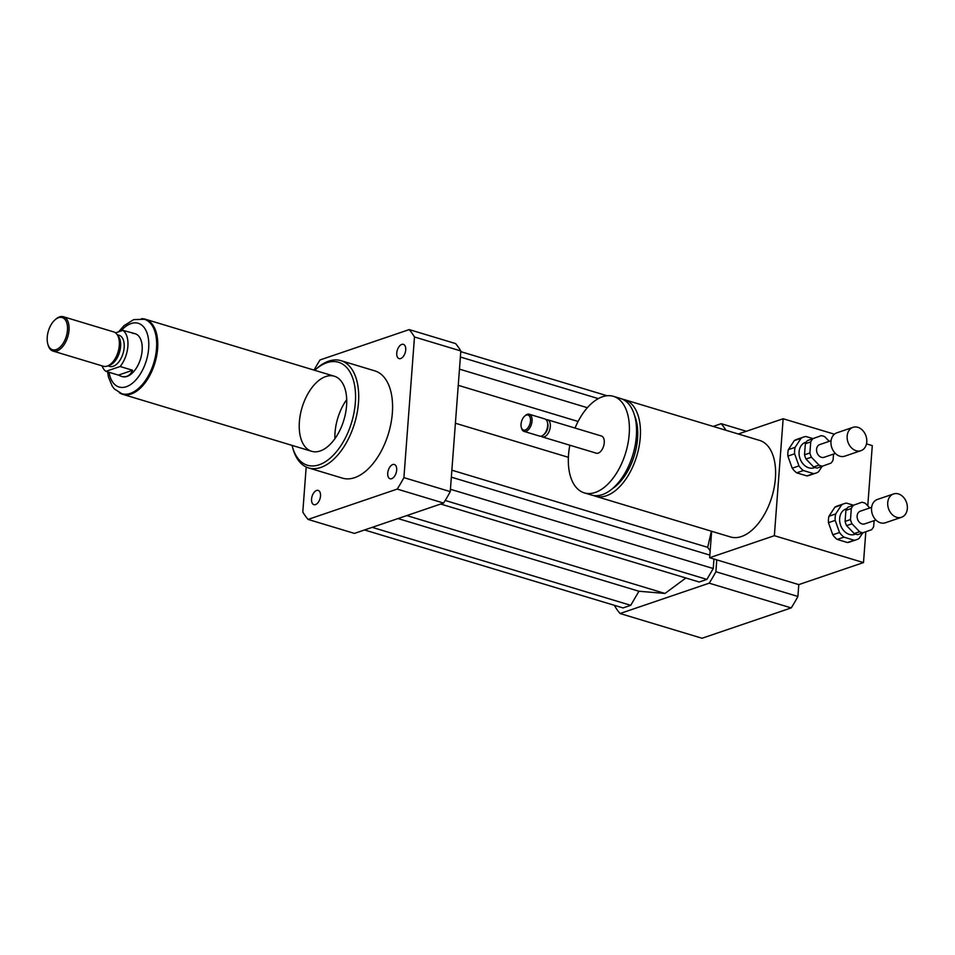 <?xml version="1.0" encoding="UTF-8"?>
<svg xmlns="http://www.w3.org/2000/svg" width="955" height="955" viewBox="0 0 955 955"><rect width="100%" height="100%" fill="white"/><g stroke="black" fill="none" stroke-linecap="round" stroke-linejoin="round"><path stroke-width="1.43" d="M320.51 496.015A7.449 4.142 106.8 0 1 313.885 504.67A7.449 4.142 106.8 0 1 312.07 496.349A7.449 4.142 106.8 0 1 318.182 490.416A7.449 4.142 106.8 0 1 320.51 496.015M392.732 464.548A7.449 4.142 106.8 0 1 394.355 464.488A7.449 4.142 106.8 0 1 396.17 472.809A7.449 4.142 106.8 0 1 390.058 478.753A7.449 4.142 106.8 0 1 387.909 471.794A7.449 4.142 106.8 0 1 392.732 464.548M396.755 353.004A7.449 4.142 106.8 0 1 403.392 344.349A7.449 4.142 106.8 0 1 405.207 352.67A7.449 4.142 106.8 0 1 399.083 358.603A7.449 4.142 106.8 0 1 396.755 353.004M593.437 495.49A50.424 28.053 -73.2 0 0 595.359 496.206A50.424 28.053 -73.2 0 0 606.318 495.776A50.424 28.053 -73.2 0 0 639.026 446.809A50.424 28.053 -73.2 0 0 624.475 399.668A50.424 28.053 -73.2 0 0 622.481 399.202M624.475 399.668L759.607 440.422A50.424 28.053 106.8 0 1 774.171 487.563A50.424 28.053 106.8 0 1 741.45 536.531A50.424 28.053 106.8 0 1 730.491 536.961L595.359 496.206M612.573 488.554A45.935 25.558 -73.2 0 0 634.574 415.556M569.849 445.221A50.424 28.053 -73.2 0 0 584.305 492.876L591.443 495.024A50.424 28.053 -73.2 0 0 602.402 494.595A50.424 28.053 -73.2 0 0 635.111 445.627A50.424 28.053 -73.2 0 0 620.559 398.486L613.42 396.337A50.424 28.053 -73.2 0 0 575.029 428.055M584.305 492.876A50.424 28.053 -73.2 0 0 595.263 492.446A50.424 28.053 -73.2 0 0 627.972 443.466A50.424 28.053 -73.2 0 0 613.42 396.337M541.115 436.172A8.965 4.99 -73.2 0 0 542.345 436.924L596.278 453.183A8.965 4.99 -73.2 0 0 598.224 453.112A8.965 4.99 -73.2 0 0 604.038 444.397A8.965 4.99 -73.2 0 0 601.447 436.017L547.525 419.758A8.965 4.99 -73.2 0 0 546.081 419.699M542.345 436.924A8.965 4.99 -73.2 0 0 544.29 436.841A8.965 4.99 -73.2 0 0 550.116 428.138A8.965 4.99 -73.2 0 0 547.525 419.758M521.287 427.291L521.549 428.234A8.965 4.99 -73.2 0 0 524.068 431.409L539.671 436.113A8.965 4.99 -73.2 0 0 541.616 436.041A8.965 4.99 -73.2 0 0 543.538 434.871L544.637 433.904A7.282 4.047 -73.2 0 0 547.752 423.543L547.382 422.122A8.965 4.99 -73.2 0 0 544.851 418.947L529.249 414.243A8.965 4.99 -73.2 0 0 525.393 415.485L524.653 416.141A7.843 4.357 -73.2 0 0 521.287 427.291A7.843 4.357 -73.2 0 0 525.214 430.001A7.843 4.357 -73.2 0 0 530.514 419.663A7.843 4.357 -73.2 0 0 524.653 416.141M543.538 434.871A8.965 4.99 -73.2 0 0 547.382 422.122M524.068 431.409A8.965 4.99 -73.2 0 0 526.026 431.338A8.965 4.99 -73.2 0 0 531.84 422.623A8.965 4.99 -73.2 0 0 529.249 414.243M614.829 605.458L614.781 606.127A112.045 62.326 -73.2 0 0 620.046 613.516L709.207 583.171A112.045 62.326 -73.2 0 0 715.892 571.723L797.903 596.457L798.786 584.603L863.499 562.579L774.362 535.695L783.148 418.744L834.419 434.203M711.642 531.278L709.649 557.72L774.362 535.695M709.649 557.72L798.786 584.603M738.322 434L783.148 418.744M866.483 443.872L872.285 445.627L867.761 505.84M865.815 531.84L863.499 562.579M715.892 571.723L716.775 559.869M725.979 430.275A112.045 62.326 -73.2 0 0 721.204 423.686L713.182 426.419M710.162 550.832L707.679 547.334L711.415 531.207M440.685 504.037L699.215 582.013L706.903 579.399L713.242 568.535L713.958 559.021M364.524 529.965L623.054 607.929L630.73 605.315L638.955 591.24L664.99 593.449L685.893 577.99M709.207 583.171L791.217 607.905A112.045 62.326 -73.2 0 0 797.903 596.457M721.204 423.686L746.344 431.266M620.046 613.516L702.044 638.25L791.217 607.905M292.051 445.388A53.778 29.915 -73.2 0 0 292.266 446.224L292.779 448.11A56.023 31.169 -73.2 0 0 308.584 467.926A56.023 31.169 -73.2 0 0 320.761 467.461A56.023 31.169 -73.2 0 0 357.11 413.038A56.023 31.169 -73.2 0 0 340.935 360.656A56.023 31.169 -73.2 0 0 316.809 368.427L315.341 369.728A53.778 29.915 -73.2 0 0 314.696 370.301M340.935 360.656L374.814 370.874A56.023 31.169 106.8 0 1 390.989 423.256A56.023 31.169 106.8 0 1 354.639 477.667A56.023 31.169 106.8 0 1 342.463 478.145L308.584 467.926M292.266 446.224A53.778 29.915 -73.2 0 0 319.149 464.787A53.778 29.915 -73.2 0 0 355.511 393.914A53.778 29.915 -73.2 0 0 315.341 369.728M320.188 450.975A39.215 21.81 -73.2 0 0 345.626 412.87A39.215 21.81 -73.2 0 0 334.298 376.21A39.215 21.81 -73.2 0 0 302.09 407.463A39.215 21.81 -73.2 0 0 311.652 451.297A39.215 21.81 -73.2 0 0 320.188 450.975M346.713 399.572A39.215 21.81 -73.2 0 0 334.907 438.691M314.064 370.11A112.045 62.326 106.8 0 1 320.044 359.94L409.218 329.594L455.571 343.573A112.045 62.326 106.8 0 1 460.835 350.963L450.259 491.61A112.045 62.326 106.8 0 1 443.574 503.058L354.412 533.403L308.059 519.425A112.045 62.326 106.8 0 1 302.795 512.035L306.185 467.007M409.218 329.594A112.045 62.326 106.8 0 1 414.482 336.984L403.905 477.631A112.045 62.326 106.8 0 1 397.22 489.079L308.059 519.425M460.835 350.963L414.482 336.984M450.259 491.61L403.905 477.631M443.574 503.058L397.22 489.079M459.462 369.131L587.361 407.701M458.245 385.331L578.085 421.465M460.37 357.015L598.296 398.605M460.776 351.643L607.034 395.74M455.392 423.232L568.392 457.314M406.782 515.581L664.99 593.449M445.197 500.468L706.903 579.399M450.426 489.27L713.242 568.535M451.345 477.154L709.84 555.118M451.87 470.182L707.679 547.334M372.199 527.351L630.73 605.315M397.996 518.565L638.955 591.24M118.42 375.1L105.933 371.34L120.139 366.505L132.614 370.277C130.214 375.661 126.418 377.679 121.225 376.318L118.42 375.1L132.614 370.277M132.482 333.259L135.133 333.701A22.407 12.463 106.8 0 1 140.588 358.746A22.407 12.463 106.8 0 1 122.192 376.604L121.225 376.318M134.166 333.402L122.861 330.358A22.407 12.463 106.8 0 1 120.139 366.505M105.933 371.34A22.407 12.463 106.8 0 1 102.054 365.849M122.861 330.358L115.519 332.853M144.336 319.268L145.232 319.543A38.88 21.631 106.8 0 1 154.71 363.007A38.88 21.631 106.8 0 1 122.777 393.985L121.894 393.723A38.88 21.631 -73.2 0 0 153.827 362.745A38.88 21.631 -73.2 0 0 144.336 319.268L133.688 319.615L123.995 325.679L118.635 331.791M58.542 317.693A16.808 9.347 106.8 0 1 67.519 327.816A16.808 9.347 106.8 0 1 59.246 347.823A16.808 9.347 106.8 0 1 47.75 343.788A16.808 9.347 106.8 0 1 54.96 319.889A16.808 9.347 106.8 0 1 58.542 317.693M54.96 319.889L55.688 319.233A17.93 9.968 106.8 0 1 59.52 316.905A17.93 9.968 106.8 0 1 63.412 316.75A17.93 9.968 106.8 0 1 67.781 336.793A17.93 9.968 106.8 0 1 53.062 351.082A17.93 9.968 106.8 0 1 48.001 344.731L47.75 343.788M63.412 316.75L113.693 331.91A17.93 9.968 106.8 0 1 116.976 334.357A17.93 9.968 106.8 0 1 118.062 351.953A17.93 9.968 106.8 0 1 107.426 366.016A17.93 9.968 106.8 0 1 103.343 366.243L53.062 351.082M116.976 334.357L118.504 336.435A16.247 9.037 106.8 0 1 119.482 352.383A16.247 9.037 106.8 0 1 109.849 365.132L107.426 366.016M117.262 334.751L119.089 335.3A16.247 9.037 106.8 0 1 123.052 353.457A16.247 9.037 106.8 0 1 109.706 366.41L107.879 365.849M141.543 318.695A39.215 21.81 106.8 0 1 145.327 319.221A39.215 21.81 106.8 0 1 154.889 363.067A39.215 21.81 106.8 0 1 122.682 394.308A39.215 21.81 106.8 0 1 119.244 392.648M847.98 507.212L861.804 502.27L847.98 507.212A15.686 12.117 -108.8 0 0 845.915 510.352L851.311 508.526L850.475 519.568L845.091 521.406L845.915 510.352M854.2 533.57L846.596 525.632L851.991 523.794L859.596 531.732L854.2 533.57A15.686 12.117 -108.8 0 0 857.769 534.645L871.593 529.703A15.686 12.117 -108.8 0 0 873.658 526.563L874.1 520.69M869.79 507.953L865.373 503.345A15.686 12.117 -108.8 0 0 861.804 502.27M846.596 525.632A15.686 12.117 -108.8 0 1 845.091 521.406M851.991 523.794A15.686 12.117 -108.8 0 1 850.475 519.568M863.165 532.806A15.686 12.117 -108.8 0 1 859.596 531.732M854.188 540.232L847.455 542.524L837.213 539.432L843.957 537.14L854.188 540.232A19.052 14.707 -108.8 0 0 856.492 539.706L849.747 541.998A19.052 14.707 -108.8 0 1 847.455 542.524M853.436 505.207L846.512 503.118A19.052 14.707 -108.8 0 0 844.22 503.643L837.475 505.935A19.052 14.707 -108.8 0 0 834.861 507.212L841.594 504.92L835.685 513.957L828.94 516.249L834.861 507.212M828.463 522.683L835.195 520.391L839.529 532.508L832.784 534.812L828.463 522.683A19.052 14.707 -108.8 0 1 828.94 516.249M856.492 539.706A19.052 14.707 -108.8 0 0 859.106 538.417L862.663 532.974M841.594 504.92A19.052 14.707 -108.8 0 1 844.22 503.643M835.195 520.391A19.052 14.707 -108.8 0 1 835.685 513.957M843.957 537.14A19.052 14.707 -108.8 0 1 839.529 532.508M855.513 534.12L854.689 534.394A13.442 10.386 -108.8 0 1 840.519 525.011A13.442 10.386 -108.8 0 1 846.023 508.943L846.858 508.657M837.213 539.432A19.052 14.707 -108.8 0 1 832.784 534.812M898.416 493.914A12.32 9.514 -108.8 0 1 907.25 505.553A12.32 9.514 -108.8 0 1 901.508 517.276A12.32 9.514 -108.8 0 1 888.532 508.681A12.32 9.514 -108.8 0 1 893.57 493.95A12.32 9.514 -108.8 0 1 898.416 493.914M901.508 517.276L885.333 522.779A12.32 9.514 -108.8 0 1 872.345 514.184A12.32 9.514 -108.8 0 1 877.382 499.453L893.57 493.95M875.974 520.045L864.645 523.901A6.721 5.193 -108.8 0 1 857.566 519.21A6.721 5.193 -108.8 0 1 860.324 511.176L871.64 507.32M851.311 508.526A15.686 12.117 -108.8 0 1 853.376 505.374M807.405 440.613L821.24 435.671L807.405 440.613A15.686 12.117 -108.8 0 0 805.351 443.753L810.735 441.914L809.912 452.968L804.516 454.807L805.351 443.753M813.624 466.971L806.02 459.021L811.416 457.194L819.02 465.133L813.624 466.971A15.686 12.117 -108.8 0 0 817.193 468.046L831.029 463.103A15.686 12.117 -108.8 0 0 833.082 459.964L833.524 454.091M829.215 441.353L824.798 436.745A15.686 12.117 -108.8 0 0 821.24 435.671M806.02 459.021A15.686 12.117 -108.8 0 1 804.516 454.807M811.416 457.194A15.686 12.117 -108.8 0 1 809.912 452.968M822.589 466.207A15.686 12.117 -108.8 0 1 819.02 465.133M813.624 473.62L806.88 475.912L796.637 472.832L803.382 470.54L813.624 473.62A19.052 14.707 -108.8 0 0 815.916 473.095L809.172 475.399A19.052 14.707 -108.8 0 1 806.88 475.912M812.86 438.596L805.936 436.507A19.052 14.707 -108.8 0 0 803.644 437.032L796.9 439.336A19.052 14.707 -108.8 0 0 794.285 440.613L801.03 438.321L795.109 447.358L788.364 449.65L794.285 440.613M787.887 456.084L794.62 453.792L798.953 465.909L792.208 468.201L787.887 456.084A19.052 14.707 -108.8 0 1 788.364 449.65M815.916 473.095A19.052 14.707 -108.8 0 0 818.53 471.818L822.1 466.374M801.03 438.321A19.052 14.707 -108.8 0 1 803.644 437.032M794.62 453.792A19.052 14.707 -108.8 0 1 795.109 447.358M803.382 470.54A19.052 14.707 -108.8 0 1 798.953 465.909M814.949 467.508L814.114 467.795A13.442 10.386 -108.8 0 1 799.956 458.412A13.442 10.386 -108.8 0 1 805.447 442.344L806.283 442.058M796.637 472.832A19.052 14.707 -108.8 0 1 792.208 468.201M857.841 427.315A12.32 9.514 -108.8 0 1 866.674 438.954A12.32 9.514 -108.8 0 1 860.933 450.676A12.32 9.514 -108.8 0 1 847.956 442.07A12.32 9.514 -108.8 0 1 852.994 427.339A12.32 9.514 -108.8 0 1 857.841 427.315M860.933 450.676L844.757 456.18A12.32 9.514 -108.8 0 1 831.781 447.585A12.32 9.514 -108.8 0 1 836.819 432.842L852.994 427.339M835.398 453.446L824.081 457.302A6.721 5.193 -108.8 0 1 817.003 452.61A6.721 5.193 -108.8 0 1 819.748 444.576L831.065 440.721M810.735 441.914A15.686 12.117 -108.8 0 1 812.801 438.775M120.855 331.039A33.282 18.515 106.8 0 1 131.038 323.578A33.282 18.515 106.8 0 1 148.813 344.755A33.282 18.515 106.8 0 1 130.931 384.34A33.282 18.515 106.8 0 1 109.025 372.271M107.593 371.841L108.476 377.13L112.344 386.357L114.433 389.007L121.894 393.723M122.682 394.308L311.652 451.297M145.327 319.221L334.298 376.21"/></g></svg>
